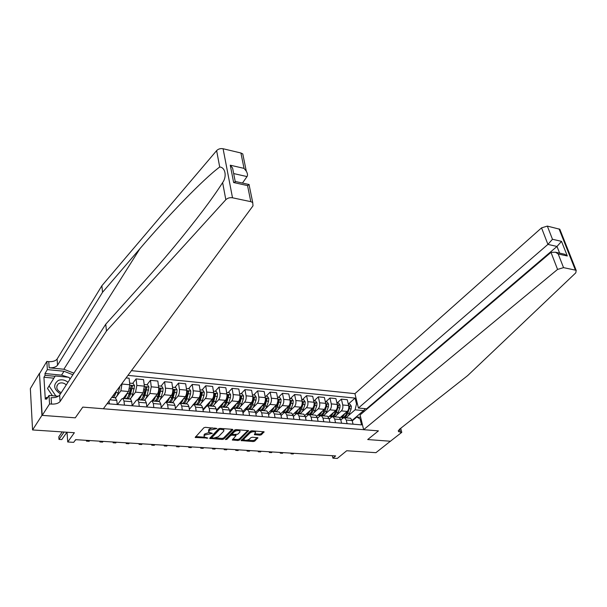 <?xml version="1.0" encoding="UTF-8"?>
<svg xmlns="http://www.w3.org/2000/svg" width="607" height="607" viewBox="0 0 607 607"><rect width="100%" height="100%" fill="white"/><g stroke="black" fill="none" stroke-linecap="round" stroke-linejoin="round"><path stroke-width="0.91" d="M216.98 428.565L205.424 427.32L203.876 427.76L195.166 437.442L207.867 438.095L204.164 436.957L204.278 435.743L204.999 434.976L212.382 433.368L208.679 432.214L209.536 430.188L216.98 428.565M259.879 435.173L261.382 434.749L264.083 431.82L251.822 430.765L250.296 431.205L241.078 440.583L253.233 441.555L254.72 441.137L257.899 437.753L252.398 437.23L250.903 437.655L249.363 439.149C247.406 440.371 245.592 440.591 243.923 439.809L244.067 438.785L250.114 432.859C252.08 431.615 253.908 431.395 255.593 432.184L254.363 434.635L259.879 435.173L259.69 434.142L261.192 433.717L263.37 431.63M41.944 415.355L75.268 417.828L82.787 407.107L103.349 408.761L253.005 205.834L252.717 202.518L250.805 201.661L232.511 197.799C229.825 197.404 227.595 198.034 225.827 199.703L106.453 331.065L60.085 401.523C58.454 403.374 55.601 404.239 51.527 404.103L49.562 403.943L42.209 415.37L39.455 373.343L41.944 415.355L32.566 429.946L74.38 432.715L67.726 441.987L73.69 442.351L75.64 439.665L335.648 455.918L332.917 458.156L337.302 458.429L346.711 450.743L375.923 452.678L390.536 441.13M400.711 428.292L401.781 432.351L390.4 441.236L367.698 439.551L390.567 441.251M42.209 415.37L75.268 417.828L82.787 407.107L378.434 430.871L367.698 439.551L378.434 430.871L363.631 429.688L557.567 269.417L550.989 252.368L360.08 414.945L363.631 429.688M232.769 429.908L232.253 429.316L220.068 428.405L218.528 428.846L209.643 438.436L222.276 439.453L223.778 439.02L232.769 429.908L232.686 429.415M236.093 429.597L248.597 430.674L239.393 440.09L237.898 440.515L232.299 439.984L236.047 435.576L232.109 435.151L230.592 435.583L226.821 439.385L225.372 439.559L234.56 430.037L236.093 429.597M32.566 429.946L30.35 388.594L39.455 373.343M366.689 409.315L366.567 408.792L358.411 408.033L354.943 393.647L131.453 370.657M127.971 375.376L355.103 398.093L356.499 403.921L357.447 404.012M361.059 419.012L360.11 418.929L361.544 424.892L107.09 403.685M332.378 455.713L332.917 458.156M67.013 432.23L67.726 441.987M352.143 420.378L363.593 410.605L355.095 409.816L348.312 415.681M337.082 402.995L341.384 399.133L347.272 399.709L348.646 405.544C349.055 408.018 348.593 409.975 347.25 411.44L339.928 417.828M341.384 399.133L342.743 404.983C343.152 407.464 342.689 409.437 341.346 410.901L337.014 414.718M325.686 401.902L329.942 398.002L335.914 398.594L337.257 404.459C337.659 406.948 337.196 408.928 335.861 410.4L328.44 416.994M329.942 398.002L331.27 403.89C331.672 406.394 331.202 408.374 329.882 409.854L325.557 413.731M314.115 400.795L318.334 396.857L324.388 397.456L325.709 403.367C326.096 405.871 325.633 407.866 324.313 409.346L316.778 416.167M318.334 396.857L319.631 402.79C320.018 405.301 319.555 407.305 318.243 408.792L313.925 412.745M302.385 399.664L306.55 395.703L312.696 396.303L313.986 402.251C314.365 404.778 313.902 406.781 312.597 408.276L304.934 415.355M306.55 395.703L307.825 401.667C308.197 404.201 307.734 406.212 306.436 407.714L302.127 411.736M300.275 413.466L299.888 413.822M290.472 398.526L294.6 394.52L300.837 395.134L302.089 401.121C302.461 403.663 301.998 405.688 300.708 407.198L292.893 414.558M294.6 394.52L295.837 400.529C296.201 403.078 295.738 405.112 294.456 406.629L290.154 410.719M288.378 412.411L287.984 412.79M280.98 415.203L281.42 415.241M278.393 397.365L282.467 393.328L288.795 393.951L290.017 399.975C290.381 402.532 289.918 404.573 288.636 406.098L280.662 413.769M282.467 393.328L283.674 399.376C284.023 401.94 283.568 403.989 282.293 405.522L277.998 409.695M276.306 411.341L275.904 411.736M268.446 414.141L269.068 414.186M266.132 396.196L270.153 392.114L276.58 392.744L277.771 398.814C278.112 401.386 277.657 403.443 276.39 404.983L268.226 413.01M270.153 392.114L271.329 398.2C271.663 400.787 271.208 402.851 269.948 404.391L265.669 408.655M264.06 410.249L263.635 410.666M255.729 413.056L256.526 413.124M253.688 394.998L257.656 390.885L264.182 391.523L265.335 397.631C265.669 400.225 265.206 402.297 263.962 403.845L255.585 412.267M257.656 390.885L258.794 397.016C259.121 399.618 258.665 401.697 257.421 403.253L253.142 407.601M251.639 409.133L251.192 409.588M242.808 411.956L243.786 412.039M241.055 393.791L244.97 389.633L251.594 390.286L252.709 396.432C253.028 399.049 252.573 401.136 251.336 402.699L242.739 411.546M244.97 389.633L246.07 395.802C246.381 398.427 245.926 400.521 244.697 402.092L240.425 406.546M239.021 408.003L238.559 408.488M228.224 392.562L232.086 388.366L238.809 389.026L239.886 395.218C240.197 397.851 239.742 399.952 238.528 401.531L229.689 410.833L230.857 410.939M232.086 388.366L233.149 394.58C233.445 397.221 232.997 399.33 231.783 400.916L227.511 405.476M226.221 406.849L225.736 407.373M215.204 391.31L219.006 387.076L225.834 387.744L226.874 393.981C227.17 396.629 226.715 398.753 225.516 400.347L216.813 409.74L217.731 409.816M219.006 387.076L220.03 393.336C220.311 395.992 219.863 398.124 218.672 399.725L214.392 404.399M213.232 405.666L212.708 406.242M201.979 390.043L205.72 385.764L212.655 386.447L213.656 392.729C213.937 395.4 213.482 397.532 212.306 399.14L203.732 408.625L204.4 408.686M205.72 385.764L206.699 392.069C206.972 394.747 206.524 396.895 205.348 398.511L201.061 403.321M200.052 404.459L199.491 405.089M188.549 388.761L192.229 384.436L199.271 385.126L200.234 391.454C200.5 394.14 200.044 396.295 198.884 397.919L190.856 407.532M192.229 384.436L193.17 390.787C193.421 393.48 192.973 395.643 191.82 397.274L187.517 402.244M186.668 403.215L186.061 403.921M174.915 387.448L178.519 383.085L185.674 383.791L186.592 390.157C186.842 392.866 186.395 395.036 185.256 396.674L177.092 406.356M178.519 383.085L179.414 389.482C179.657 392.198 179.217 394.375 178.079 396.022L173.731 401.181M173.101 401.925L172.418 402.737M161.06 386.12L164.596 381.712L171.864 382.433L172.737 388.844C172.972 391.568 172.532 393.761 171.402 395.415L165.734 402.236M164.596 381.712L165.445 388.154C165.673 390.893 165.233 393.093 164.118 394.755L159.656 400.195M159.391 400.521L158.564 401.531M146.977 384.777L150.453 380.316L157.835 381.044L158.662 387.509C158.882 390.255 158.442 392.463 157.334 394.133L151.871 400.901M150.453 380.316L151.257 386.803L149.929 393.457L144.489 400.301M132.675 383.404L136.074 378.905L143.578 379.641L144.36 386.151L143.04 392.828L137.66 399.709M136.074 378.905L136.833 385.437L135.513 392.145L130.194 399.057M126.097 377.918L129.094 378.214L129.822 384.77L128.509 391.507L123.244 398.458M122.09 383.351L120.861 390.809L115.664 397.797M363.866 411.721L363.593 410.605L365.323 408.678M117.492 404.55L121.726 398.951L122.91 398.427L123.987 401.03L124.427 405.135M132.159 405.704L136.438 400.225L137.652 399.709L138.775 402.289L139.246 406.364M146.811 406.569L150.915 401.477L152.16 400.969L153.328 403.541L153.829 407.585M161.219 407.456L165.157 402.714L166.432 402.213L167.638 404.763L168.169 408.777M175.393 408.344L179.179 403.928L180.484 403.435L181.728 405.969L182.282 409.953M189.346 409.247L192.973 405.127L194.301 404.634L195.583 407.153L196.167 411.114M203.072 410.15L206.555 406.303L207.913 405.817L209.233 408.321L209.84 412.252M216.578 411.06L219.924 407.456L221.305 406.986L222.655 409.475L223.293 413.375M229.878 411.971L233.088 408.602L234.492 408.132L235.88 410.605L236.54 414.475M242.967 412.881L246.047 409.725L247.481 409.262L248.9 411.721L249.583 415.56M255.858 413.784L258.81 410.825L260.266 410.378L261.716 412.813L262.421 416.637M268.552 414.695L271.382 411.918L272.862 411.47L274.341 413.898L275.07 417.684M281.056 415.59L283.773 412.988L285.267 412.548L286.777 414.96L287.528 418.724M293.371 416.493L295.973 414.05L297.491 413.617L299.023 416.007L299.797 419.748M305.496 417.381L307.992 415.089L309.532 414.664L311.095 417.047L311.884 420.757M317.453 418.269L319.836 416.114L321.399 415.696L322.985 418.064L323.797 421.751M329.222 419.149L331.513 417.13L333.091 416.713L334.7 419.065L335.527 422.73M340.831 420.021L343.016 418.124L344.609 417.715L346.248 420.052L347.098 423.694M352.265 420.894L356.81 417.017L360.664 417.35M348.327 404.072L355.103 398.093M109.078 400.999L109.359 403.875M115.277 397.76L116.802 400.415L117.227 404.535M130.126 399.057L130.604 399.095L131.711 401.69L132.167 405.779M144.732 400.324L145.225 400.37L146.37 402.942L146.856 407.001M159.11 401.576L159.611 401.622L160.794 404.179L161.31 408.208M173.245 402.805L173.769 402.851L174.991 405.393L175.537 409.391M187.168 404.019L187.7 404.065L188.959 406.591L189.536 410.56M200.864 405.21L201.41 405.256L202.708 407.767L203.307 411.705M214.347 406.379L214.901 406.432L216.236 408.921L216.866 412.836M227.625 407.54L228.186 407.585L229.56 410.066L230.212 413.951M240.698 408.67L241.275 408.723L242.679 411.189L243.346 415.044M253.574 409.793L254.151 409.846L255.593 412.29L256.283 416.121M247.838 409.293L247.823 409.209C249.659 409.672 251.207 408.215 252.459 404.831L254.416 397.881L253.423 397.236L251.252 404.717C250.236 407.563 248.938 409.065 247.368 409.224M266.245 410.893L266.845 410.947L268.309 413.382L269.022 417.184M278.734 411.986L279.341 412.032L280.829 414.452L281.572 418.231M291.034 413.056L291.648 413.109L293.173 415.507L293.932 419.262M303.151 414.103L303.773 414.164L305.321 416.546L306.103 420.272M315.094 415.142L315.723 415.203L317.302 417.578L318.098 421.273M308.113 414.983L308.015 414.505M326.862 416.167L327.499 416.227L329.1 418.587L329.92 422.26M319.692 416.243L319.532 415.514M338.456 417.176L339.101 417.237L340.724 419.581L341.566 423.231M331.111 417.479L330.898 416.508M349.882 418.17L350.535 418.231L352.189 420.56L353.039 424.187M360.11 418.929L356.81 417.017M355.095 409.816L356.499 403.921M342.371 418.686L342.098 417.487M212.298 427.829L209.369 429.126L209.536 430.188M208.542 431.319L208.633 429.908L209.369 429.126M209.081 432.503L204.84 433.922L204.999 434.976M204.028 436.084L204.119 434.688L204.84 433.922M195.636 436.592L204.483 437.199M215.599 437.958L222.109 438.406L223.611 437.981L232.147 429.308M210.136 437.586L211.6 437.685L211.494 436.554L219.241 428.489M220.508 429.217L219.43 429.528L211.631 437.867L213.527 438.102L218.368 436.721L223.717 431.22L223.854 429.953L220.508 429.217L220.379 428.428M223.771 429.877L223.346 428.648M247.906 430.477L239.219 439.051L239.393 440.09M232.815 439.142L237.724 439.483L239.219 439.051M232.178 434.126L230.417 434.536L226.646 438.345L226.821 439.385M226.077 438.611L226.646 438.345M239.833 432.138L239.962 431.076C238.232 430.257 236.381 430.477 234.401 431.744L232.299 433.868L232.807 434.445L237.709 434.255L239.833 432.138M239.909 430.742L239.56 429.855M236.601 429.635L234.226 430.697L234.401 431.744M232.208 433.99L232.124 432.821L234.226 430.697M254.887 433.793L259.69 434.142M255.532 431.843L255.259 431.023M252.201 430.795L249.932 431.82L250.114 432.859M243.809 439.134L243.885 437.753L249.932 431.82M247.216 440.128L253.051 440.53L254.538 440.113L257.186 437.571M241.601 439.749L244.052 439.916M62.233 431.911L58.803 436.843L58.978 439.407L61.762 439.582L66.945 432.222M64.137 432.032L58.978 439.407M73.917 373.153L63.856 369.253L49.152 367.789L48.75 361.635L46.83 361.438L39.705 373.373M106.453 331.065L105.762 324.199L144.102 281.565C164.793 258.597 184.505 234.81 203.224 210.212C211.373 199.354 217.837 190.15 222.625 182.593C227.109 176.561 225.303 167.236 219.704 167.016C203.58 178.845 167.32 216.479 139.913 248.703L102.537 292.293L57.536 365.209C55.943 367.121 53.15 367.986 49.152 367.789M242.466 183.048L247.026 176.576L233.665 173.564M102.537 292.293L101.87 285.745L57.104 359.056C55.518 360.983 52.733 361.84 48.75 361.635M51.527 404.103L51.102 397.684C55.169 397.828 58.014 396.97 59.638 395.104L105.762 324.199M250.805 201.661L247.542 185.598L233.642 182.54L230.265 165.203L244.037 168.374L240.911 152.994L223.088 148.745L232.511 197.799M219.704 167.016L216.631 150.627L101.87 285.745M49.562 403.943L49.015 395.445L46.587 399.277L46.473 397.426L47.695 397.524M53.886 378.176L43.932 377.235L45.297 399.277L46.473 397.426M43.932 377.235L45.085 375.338L44.971 373.533L47.354 369.602L46.83 361.438M72.878 374.747L64.001 371.249L47.354 369.602M49.015 395.445L58.386 396.25M216.631 150.627C218.323 148.927 220.478 148.298 223.088 148.745M240.911 152.994L242.77 153.912L243.377 156.879M44.971 373.533L61.542 375.134L68.234 377.22M69.228 377.812L70.374 378.601M55.062 376.294L45.085 375.338M247.542 185.598L249.128 184.528L249.219 185.446M233.642 182.54L235.804 181.576M230.265 165.203L232.587 168.063L233.566 173.063M244.037 168.374L246.298 171.151C247.61 173.564 247.853 175.37 247.026 176.576M566.407 245.797L570.299 255.6M354.943 393.647L541.543 227.875L547.339 226.1L559.829 229.249L576.202 270.464L575.777 272.847L467.701 375.566L399.216 429.475L398.556 431.623L401.781 432.351M547.339 226.1L552.476 239.279L561.528 241.358L567.31 255.987L558.212 253.984L563.539 267.634L575.413 270.138L559.047 228.9M358.411 408.033L547.916 244.401L541.543 227.875M559.829 229.249L560.276 230.364M576.202 270.464L575.413 270.138M563.539 267.634L557.567 269.417M366.567 408.792L557.006 246.45L547.916 244.401L552.476 239.279M561.528 241.358L557.006 246.45L559.624 253.134M567.31 255.987L564.654 254.242L562.203 253.703M558.212 253.984L555.542 252.231L550.989 252.368M119.883 386.34L118.175 392.759C117.06 396.432 115.77 398.048 114.313 397.585L112.917 397.464M113.828 395.316L113.615 394.929M113.714 394.709L111.893 397.175M111.84 397.251L112.083 397.395C113.532 397.851 114.822 396.242 115.937 392.554L116.316 391.181M115.247 392.638L113.137 395.825M75.101 440.409L76.11 439.688M126.977 393.533L126.969 393.548C125.922 396.993 124.685 398.617 123.267 398.427M129.67 383.116L133.161 383.449L134.564 385.718L132.789 394.072C131.651 397.714 130.33 399.307 128.828 398.852L127.5 398.738M126.385 398.511L126.635 398.662C128.13 399.118 129.45 397.524 130.581 393.875L132.394 386.393L131.226 385.733L129.185 393.746C128.054 397.403 126.742 398.996 125.247 398.541L123.904 398.42M132.394 386.393L130.133 393.108L127.804 397.069M87.013 440.371L86.46 441.114L89.161 441.281L89.722 440.545M86.391 440.333L86.46 441.114M141.431 394.891C140.376 398.253 139.124 399.854 137.675 399.687M144.162 384.504L147.554 384.83L148.958 387.084L147.167 395.362C146.014 398.981 144.663 400.552 143.115 400.096L141.841 399.983M140.725 399.778L140.961 399.907C142.501 400.37 143.844 398.784 144.997 395.165L146.826 387.752L145.68 387.099L143.616 395.043C142.47 398.67 141.127 400.248 139.595 399.785L138.305 399.679M146.826 387.752L144.527 394.413L142.25 398.283M100.466 441.213L99.897 441.949L102.56 442.116L103.137 441.38M99.829 441.175L99.897 441.949M155.65 396.219C154.671 399.277 153.495 400.855 152.114 400.954M158.457 385.877L161.72 386.189L163.116 388.419L162.858 391.424L161.31 396.637C160.142 400.218 158.768 401.781 157.175 401.318L155.961 401.212M154.846 401.022L155.051 401.136C156.636 401.599 158.01 400.028 159.178 396.439L161.022 389.087L159.899 388.434L157.82 396.318C156.659 399.914 155.286 401.477 153.708 401.015L152.486 400.908M161.022 389.087L158.693 395.688L156.469 399.474M113.721 442.04L113.145 442.776L115.77 442.935L116.354 442.207M113.069 442.002L113.145 442.776M67.984 382.266C64.858 379.823 61.618 379.216 58.28 380.437C52.847 384.777 53.568 389.262 60.442 393.875M66.277 384.899C64.084 382.949 61.747 382.418 59.251 383.298L58.135 383.996C55.662 387.395 56.686 390.286 61.216 392.668M52.422 395.741L47.505 388.442L55.26 375.983L68.872 377.281L70.078 379.056M55.874 396.03L49.068 385.946L55.26 375.983M47.505 388.442L49.068 385.946M169.649 397.524C168.723 400.37 167.585 401.91 166.25 402.16M172.517 387.22L175.658 387.524L177.054 389.74L176.796 392.721L175.233 397.889C174.05 401.439 172.646 402.987 171.022 402.524L169.861 402.426M168.738 402.251L168.928 402.342C170.552 402.805 171.956 401.257 173.132 397.699L174.998 390.407L173.898 389.747L171.804 397.577C170.628 401.136 169.224 402.691 167.608 402.229L166.432 402.122M174.998 390.407L172.638 396.948L170.468 400.635M126.795 442.86L126.195 443.58L128.783 443.747L129.382 443.019M126.112 442.814L126.195 443.58M183.428 398.807C182.35 401.948 181.061 403.458 179.551 403.336M186.364 388.548L189.376 388.837L190.773 391.037L190.522 393.996L188.944 399.118C187.745 402.646 186.311 404.171 184.649 403.708L183.542 403.617M182.419 403.45L182.586 403.534C184.247 403.996 185.681 402.464 186.873 398.936L188.754 391.705L187.669 391.045L185.56 398.814C184.369 402.342 182.942 403.883 181.288 403.42L180.173 403.321M188.754 391.705L186.364 398.192L184.247 401.781M139.671 443.664L139.064 444.385L141.613 444.544L142.228 443.823M138.98 443.618L139.064 444.385M196.994 400.066C195.909 403.139 194.612 404.619 193.079 404.512M199.991 389.853L202.882 390.134L204.278 392.319L204.028 395.248L202.435 400.332C201.228 403.83 199.771 405.339 198.064 404.877L197.009 404.786M195.886 404.634L196.038 404.702C197.738 405.165 199.187 403.647 200.401 400.15L202.298 392.979L201.236 392.319L199.111 400.028C197.905 403.534 196.448 405.051 194.756 404.588L193.694 404.497M202.298 392.979L201.585 393.784L199.878 399.406L197.829 402.896M152.365 444.461L151.75 445.174L154.261 445.326L154.884 444.612M151.659 444.415L151.75 445.174M210.348 401.303C209.263 404.308 207.943 405.764 206.403 405.673M213.406 391.143L216.183 391.409L217.572 393.579L217.329 396.485L215.72 401.523C214.499 404.99 213.019 406.493 211.274 406.03L210.272 405.939M209.149 405.795L209.278 405.855C211.016 406.318 212.496 404.816 213.717 401.348L215.629 394.231L214.582 393.579L212.442 401.235C211.228 404.702 209.749 406.212 208.019 405.742L207.002 405.658M215.629 394.231L214.901 395.036L213.178 400.612L211.198 403.996M164.884 445.242L164.254 445.948L166.735 446.099L167.365 445.394M164.163 445.197L164.254 445.948M223.497 402.524C222.405 405.468 221.077 406.902 219.522 406.819M226.608 392.403L229.279 392.661L230.668 394.816L230.432 397.699L228.801 402.699C227.572 406.136 226.062 407.623 224.287 407.16L223.338 407.077M222.208 406.94L222.321 406.993C224.097 407.456 225.599 405.969 226.828 402.524L228.756 395.468L227.731 394.816L225.576 402.411C224.347 405.855 222.845 407.343 221.077 406.88L220.113 406.796M228.756 395.468L228.02 396.265L226.282 401.796L224.37 405.066M177.229 446.016L176.584 446.714L179.035 446.866L179.68 446.168M176.485 445.963L176.584 446.714M236.449 403.716C235.357 406.607 234.014 408.01 232.435 407.942M239.613 393.655L242.178 393.897L243.559 396.037L243.331 398.898L241.685 403.86C240.44 407.267 238.915 408.739 237.102 408.276L236.199 408.2M235.076 408.071L235.167 408.109C236.973 408.572 238.498 407.1 239.742 403.685L241.685 396.682L240.675 396.037L238.513 403.572C237.436 406.607 236.085 408.124 234.454 408.116M234.143 408.063L233.027 407.919M241.685 396.682L237.345 406.121M189.399 446.775L188.747 447.465L191.159 447.617L191.812 446.927M188.64 446.729L188.747 447.465M249.204 404.892C248.104 407.729 246.753 409.11 245.16 409.05M252.429 394.876L254.879 395.111L256.26 397.236L256.033 400.081L254.379 404.998C253.119 408.382 251.571 409.839 249.727 409.376L248.87 409.3M246.973 409.201L245.752 409.027M254.416 397.881L250.13 407.153M201.403 447.526L200.742 448.209L203.117 448.361L203.785 447.67M200.636 447.473L200.742 448.209M261.769 406.045C260.661 408.83 259.303 410.195 257.694 410.142M265.039 396.09L267.391 396.318L268.772 398.42L268.544 401.242L266.883 406.121C265.608 409.482 264.037 410.924 262.163 410.461L261.359 410.385M260.228 410.271L260.289 410.294C262.156 410.757 263.726 409.315 264.993 405.954L266.959 399.065L265.987 398.42L263.795 405.848C262.801 408.594 261.526 410.082 259.971 410.309M259.735 410.317L258.279 410.12M266.959 399.065L262.725 408.162M213.239 448.262L212.571 448.945L214.916 449.089L215.591 448.414M212.458 448.216L212.571 448.945M274.152 407.183C273.036 409.922 271.67 411.265 270.047 411.212M277.467 397.282L279.721 397.494L281.094 399.588L280.874 402.388L279.197 407.229C277.915 410.56 276.322 411.994 274.417 411.523L273.658 411.455M272.528 411.349L272.566 411.364C274.47 411.827 276.056 410.4 277.338 407.062L279.311 400.225L278.355 399.588L276.155 406.956C274.88 410.294 273.294 411.728 271.397 411.265L270.623 411.197M279.311 400.225L275.146 409.148M224.916 448.99L224.233 449.673L226.555 449.817L227.238 449.142M224.12 448.945L224.233 449.673M286.345 408.306C285.229 410.992 283.856 412.312 282.217 412.274M289.714 398.45L291.861 398.662L293.234 400.734L293.022 403.518L291.33 408.321C290.04 411.622 288.431 413.041 286.496 412.578L285.776 412.51M289.402 405.006L288.34 408.056C287.05 411.364 285.442 412.783 283.515 412.32L282.786 412.252M285.222 412.532C286.959 412.548 288.386 411.091 289.493 408.154L291.481 401.371L290.541 400.734L289.941 403.48M291.481 401.371L290.7 402.13L287.377 410.12M236.434 449.711L235.744 450.386L238.027 450.531L238.726 449.855M235.63 449.666L235.744 450.386L235.615 449.666M298.363 409.406C297.24 412.047 295.859 413.352 294.205 413.314M301.77 399.611L303.834 399.808L305.2 401.872L304.987 404.634L303.288 409.399C301.99 412.677 300.359 414.08 298.394 413.61L297.718 413.549M301.284 406.462L300.336 409.133C299.039 412.419 297.415 413.822 295.457 413.359L294.774 413.299M297.384 413.579C299.061 413.443 300.427 411.994 301.482 409.232L303.477 402.502L302.552 401.864L302.119 404.087M303.477 402.502L302.681 403.253L299.441 411.068M247.8 450.424L247.102 451.092L249.356 451.229L250.054 450.569M246.981 450.371L247.102 451.092L246.95 450.371M310.2 410.491C309.077 413.086 307.688 414.376 306.027 414.346M313.66 400.749L315.625 400.939L316.991 402.987L316.778 405.726L315.071 410.453C313.766 413.708 312.112 415.097 310.124 414.634L309.487 414.573M313.037 407.767L312.165 410.195C310.86 413.45 309.213 414.847 307.233 414.384L306.581 414.323M308.356 414.482L308.955 414.604M309.274 414.604C310.921 414.391 312.264 412.957 313.288 410.294L315.299 403.617L314.388 402.98L314.115 404.482M315.299 403.617L314.494 404.361L311.33 412.001M259.014 451.122L258.309 451.783L260.532 451.927L261.238 451.267M258.18 451.069L258.309 451.783L258.127 451.069M321.877 411.554C320.746 414.118 319.35 415.385 317.673 415.363M325.375 401.872L327.249 402.054L328.607 404.087L328.402 406.804L326.68 411.5C325.367 414.725 323.706 416.106 321.687 415.636L321.088 415.59M324.639 409.004L323.819 411.243C322.507 414.475 320.845 415.856 318.834 415.393L318.227 415.34M319.957 415.492C321.968 415.947 323.622 414.558 324.927 411.341L326.945 404.71L325.853 404.399M326.945 404.71L326.134 405.453L323.053 412.912M270.077 451.813L269.364 452.473L271.557 452.61L272.27 451.957M269.227 451.76L269.364 452.473L269.159 451.76M333.38 412.608C332.249 415.127 330.838 416.379 329.161 416.356M336.915 402.98L338.706 403.147L340.064 405.165L339.859 407.874L338.129 412.532C336.809 415.734 335.125 417.1 333.084 416.63L332.522 416.584M336.081 410.18L335.307 412.274C333.987 415.484 332.31 416.857 330.269 416.387L329.7 416.334M331.399 416.493C333.425 416.933 335.087 415.56 336.399 412.373L338.425 405.795L337.393 405.339M336.551 409.543L334.609 413.799M338.425 405.795L337.264 407.608M280.995 452.496L280.275 453.148L282.437 453.285L283.166 452.632M280.138 452.443L280.275 453.148L280.047 452.443M344.723 413.64C343.585 416.121 342.173 417.358 340.481 417.343M348.297 404.065L350.004 404.232L351.354 406.235L351.157 408.921L349.412 413.542C348.084 416.721 346.385 418.079 344.321 417.608L343.797 417.563M347.371 411.318L346.635 413.291C345.3 416.478 343.608 417.836 341.551 417.366L341.02 417.32M342.674 417.479C344.715 417.904 346.4 416.539 347.712 413.39L349.746 406.857L348.775 406.326M347.735 410.893L346.005 414.664M349.746 406.857L348.737 408.223M291.77 453.171L291.041 453.816L293.173 453.953L293.909 453.308M290.905 453.118L291.041 453.816L290.799 453.11M347.25 411.44L341.346 410.901M335.861 410.4L329.882 409.854M324.313 409.346L318.243 408.792M312.597 408.276L306.436 407.714M300.708 407.198L294.456 406.629M288.636 406.098L282.293 405.522M276.39 404.983L269.948 404.391M263.962 403.845L257.421 403.253M251.336 402.699L244.697 402.092M238.528 401.531L231.783 400.916M225.516 400.347L218.672 399.725M212.306 399.14L205.348 398.511M198.884 397.919L191.82 397.274M185.256 396.674L178.079 396.022M171.402 395.415L164.118 394.755M157.334 394.133L149.929 393.457M143.04 392.828L135.513 392.145M128.509 391.507L120.861 390.809M116.802 400.415L109.943 399.823M129.822 384.77L122.166 384.041M131.711 401.69L123.987 401.03M144.36 386.151L136.833 385.437M146.37 402.942L138.775 402.289M158.662 387.509L151.257 386.803M160.794 404.179L153.328 403.541M172.737 388.844L165.445 388.154M174.991 405.393L167.638 404.763M186.592 390.157L179.414 389.482M188.959 406.591L181.728 405.969M200.234 391.454L193.17 390.787M202.708 407.767L195.583 407.153M213.656 392.729L206.699 392.069M216.236 408.921L209.233 408.321M226.874 393.981L220.03 393.336M229.56 410.066L222.655 409.475M239.886 395.218L233.149 394.58M242.679 411.189L235.88 410.605M252.709 396.432L246.07 395.802M255.593 412.29L248.9 411.721M265.335 397.631L258.794 397.016M268.309 413.382L261.716 412.813M277.771 398.814L271.329 398.2M280.829 414.452L274.341 413.898M290.017 399.975L283.674 399.376M293.173 415.507L286.777 414.96M302.089 401.121L295.837 400.529M305.321 416.546L299.023 416.007M313.986 402.251L307.825 401.667M317.302 417.578L311.095 417.047M325.709 403.367L319.631 402.79M329.1 418.587L322.985 418.064M337.257 404.459L331.27 403.89M340.724 419.581L334.7 419.065M348.646 405.544L342.743 404.983M352.189 420.56L346.248 420.052M214.339 427.981L214.468 428.77M208.633 429.908L208.8 430.97M211.198 432.905L211.319 433.679M209.756 432.738L209.885 433.573M204.119 434.688L204.278 435.743M206.691 437.639L206.805 438.398M195.621 436.615L195.765 437.647M215.773 428.087L215.902 428.876M223.611 437.981L223.778 439.02M222.109 438.406L222.276 439.453M210.083 437.647L210.227 438.633M219.264 428.481L219.43 429.528M211.494 436.554L211.661 437.601M221.881 428.542L222.01 429.331M248.453 430.575L248.544 431.069M237.724 439.483L237.898 440.515M232.701 439.256L232.853 440.166M235.364 434.627L235.493 435.394M231.935 434.104L232.109 435.151M230.417 434.536L230.592 435.583M232.124 432.821L232.299 433.868M254.735 433.937L254.894 434.817M243.885 437.753L244.067 438.785M257.755 437.662L257.838 438.14M254.538 440.113L254.72 441.137M253.051 440.53L253.233 441.555M241.465 439.878L241.616 440.765M263.931 431.721L264.022 432.222M261.192 433.717L261.382 434.749M139.913 248.703L63.856 369.253M57.536 365.209L57.104 359.056M59.638 395.104L60.085 401.523M225.827 199.703L222.625 182.593M61.542 375.134L64.001 371.249M399.664 429.119L400.483 432.252M118.175 392.759L115.937 392.554M119.662 387.41L119.131 387.357M134.534 385.665L129.86 385.217M129.185 393.746L126.969 393.548M132.789 394.072L130.581 393.875M130.687 388.434L129.678 388.336M134.299 388.768L132.091 388.563M148.92 387.023L144.405 386.598M143.616 395.043L141.461 394.846M147.167 395.362L144.997 395.165M145.141 389.777L144.223 389.694M148.692 390.104L146.515 389.906M163.086 388.366L158.708 387.949M157.82 396.318L155.726 396.128M161.31 396.637L159.178 396.439M159.36 391.098L158.541 391.022M162.858 391.424L160.718 391.227M177.016 389.686L172.79 389.284M171.804 397.577L169.763 397.395M175.233 397.889L173.132 397.699M173.359 392.395L172.631 392.327M176.796 392.721L174.695 392.524M190.735 390.984L186.645 390.597M185.56 398.814L183.58 398.632M188.944 399.118L186.873 398.936M187.138 393.677L186.493 393.617M190.522 393.996L188.451 393.799M204.24 392.259L200.287 391.887M199.111 400.028L197.176 399.861M202.435 400.332L200.401 400.15M200.697 394.937L200.143 394.884M204.028 395.248L201.987 395.058M217.541 393.518L213.71 393.161M212.442 401.235L210.568 401.06M215.72 401.523L213.717 401.348M214.051 396.181L213.573 396.136M217.329 396.485L215.326 396.295M230.63 394.762L226.935 394.413M225.576 402.411L223.755 402.244M228.801 402.699L226.828 402.524M227.2 397.403L226.806 397.365M230.432 397.699L228.452 397.517M243.528 395.984L239.955 395.643M238.513 403.572L236.738 403.412M241.685 403.86L239.742 403.685M243.331 398.898L241.381 398.723M256.222 397.183L252.77 396.857M251.252 404.717L249.523 404.566M254.379 404.998L252.459 404.831M256.033 400.081L254.113 399.899M268.734 398.367L265.396 398.055M263.795 405.848L262.118 405.696M266.883 406.121L264.993 405.954M268.544 401.242L266.655 401.068M281.056 399.535L277.839 399.231M276.155 406.956L274.531 406.811M279.197 407.229L277.338 407.062M280.874 402.388L279.008 402.213M293.196 400.681L290.093 400.392M288.34 408.056L286.754 407.912M291.33 408.321L289.493 408.154M293.022 403.518L291.185 403.352M305.162 401.819L302.165 401.531M300.336 409.133L298.796 408.997M303.288 409.399L301.482 409.232M304.987 404.634L303.181 404.459M316.953 402.934L314.062 402.661M312.165 410.195L310.67 410.059M315.071 410.453L313.288 410.294M316.778 405.726L315.003 405.559M328.577 404.034L325.784 403.769M323.819 411.243L322.363 411.114M326.68 411.5L324.927 411.341M328.402 406.804L326.649 406.644M340.026 405.119L337.34 404.861M335.307 412.274L333.896 412.145M338.129 412.532L336.399 412.373M339.859 407.874L338.129 407.714M351.316 406.189L348.729 405.939M346.635 413.291L345.262 413.17M349.412 413.542L347.712 413.39M351.157 408.921L349.45 408.761M115.74 397.805L111.696 397.448M130.604 399.095L122.91 398.427M145.225 400.37L137.652 399.709M159.611 401.622L152.16 400.969M173.769 402.851L166.432 402.213M187.7 404.065L180.484 403.435M201.41 405.256L194.301 404.634M214.901 406.432L207.913 405.817M228.186 407.585L221.305 406.986M241.275 408.723L234.492 408.132M254.151 409.846L247.481 409.262M266.845 410.947L260.266 410.378M279.341 412.032L272.862 411.47M291.648 413.109L285.267 412.548M303.773 414.164L297.491 413.617M315.723 415.203L309.532 414.664M327.499 416.227L321.399 415.696M339.101 417.237L333.091 416.713M350.535 418.231L344.609 417.715M223.68 428.899L223.854 429.953M235.895 434.665L236.047 435.576M239.788 430.029L239.962 431.076M255.403 431.145L255.593 432.184M252.717 202.518L249.045 184.566M235.288 181.47L249.128 184.528M232.587 168.063L235.22 181.501M246.298 171.151L242.77 153.912M398.291 430.598L398.556 431.623M555.542 252.231L564.654 254.242M56.861 385.999L58.135 383.996"/></g></svg>
